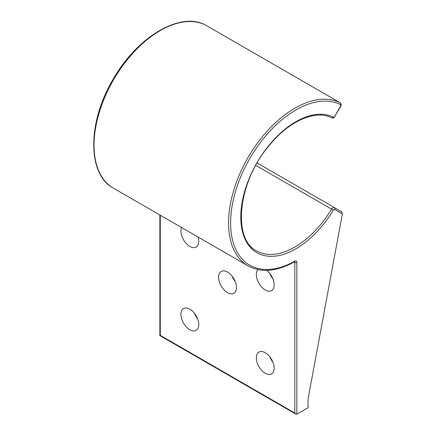 <?xml version="1.0" encoding="UTF-8"?>
<svg xmlns="http://www.w3.org/2000/svg" width="436" height="436" viewBox="0 0 436 436"><rect width="100%" height="100%" fill="white"/><g stroke="black" fill="none" stroke-linecap="round" stroke-linejoin="round"><path stroke-width="0.65" d="M334.717 209.422A1.439 1.177 -60 0 0 334.417 207.585L341.65 211.76L342.391 213.853L334.717 209.422A1.439 0.834 120 0 0 333.3 210.207A77.831 44.935 -60 0 1 256.439 252.428A77.831 44.935 -60 0 1 256.439 163.653A77.831 44.935 -60 0 1 333.3 117.126A1.439 0.834 120 0 0 334.717 116.281L340.483 106.286A1.439 0.834 120 0 0 340.462 104.613A92.247 53.257 120 0 0 235.358 191.971A92.247 53.257 120 0 0 294.84 261.18A2.883 1.662 120 0 1 296.845 262.379L296.845 414.2L295.826 414.096L294.807 413.023L160.274 335.349L160.274 215.221M227.543 292.692A12.611 7.281 -120 0 0 233.849 293.314A12.611 7.281 -120 0 0 235.778 283.209A12.611 7.281 -120 0 0 227.543 272.097A12.611 7.281 -120 0 0 221.237 271.47A12.611 7.281 -120 0 0 219.303 281.58A12.611 7.281 -120 0 0 227.543 292.692M265.252 373.303A12.611 7.281 -120 0 0 271.557 373.93A12.611 7.281 -120 0 0 273.492 363.826A12.611 7.281 -120 0 0 265.252 352.708A12.611 7.281 -120 0 0 258.946 352.086A12.611 7.281 -120 0 0 257.011 362.191A12.611 7.281 -120 0 0 265.252 373.303M181.561 227.516A12.611 7.281 -120 0 0 189.829 246.438A12.611 7.281 -120 0 0 196.135 247.065A12.611 7.281 -120 0 0 198.102 237.059M189.829 329.763A12.611 7.281 -120 0 0 196.135 330.384A12.611 7.281 -120 0 0 198.069 320.28A12.611 7.281 -120 0 0 189.829 309.168A12.611 7.281 -120 0 0 183.523 308.541A12.611 7.281 -120 0 0 181.594 318.651A12.611 7.281 -120 0 0 189.829 329.763M257.91 269.601A12.611 7.281 -120 0 0 257.354 279.912A12.611 7.281 -120 0 0 265.252 289.984A12.611 7.281 -120 0 0 271.557 290.61A12.611 7.281 -120 0 0 273.737 281.427A12.611 7.281 -120 0 0 266.685 270.353M296.845 414.2L308.056 407.725L308.056 398.902L342.391 213.853M232.115 276.195A12.611 7.281 -120 0 0 235.195 281.531M269.824 356.812A12.611 7.281 -120 0 0 272.903 362.142M194.407 313.266A12.611 7.281 -120 0 0 197.486 318.602M269.824 273.486A12.611 7.281 -120 0 0 272.903 278.822M333.3 210.207L331.589 209.16A2.883 1.662 120 0 1 334.417 207.585L257.136 162.966M294.202 262.031L294.807 262.379L294.807 413.023M296.845 262.379A1.439 0.834 180 0 1 294.807 262.379A1.439 0.834 120 0 0 294.616 261.807M205.509 25.043A1.439 1.177 116.9 0 1 205.563 25.065C180.411 11.178 137.504 36.608 113.551 78.584C87.423 121.595 86.911 174.226 113.431 188.178A93.686 54.091 -60 0 1 112.695 81.287A93.686 54.091 -60 0 1 205.607 25.092A2.883 1.662 -60 0 1 205.656 25.114A2.883 1.662 -60 0 1 205.699 25.141M340.483 106.286L340.712 106.422C341.508 104.896 341.328 103.686 340.184 102.787L205.563 25.065A1.439 1.177 116.9 0 1 205.607 25.092L340.14 102.76A93.686 54.091 120 0 0 247.223 158.96A93.686 54.091 120 0 0 247.964 265.851C261.11 272.958 276.631 271.628 294.523 261.851L294.507 261.72M294.84 261.18L294.523 261.851M340.462 104.613A1.439 1.177 -63.1 0 0 340.14 102.76A2.883 1.662 120 0 1 340.184 102.787M334.717 116.281L340.712 106.422M333.3 117.126A1.439 1.177 116.4 0 1 331.589 117.802M255.774 165.386L331.589 209.16A76.393 44.107 -60 0 1 256.613 250.869C232.312 239.288 237.816 182.695 268.418 146.463C288.403 121.072 315.719 109.218 331.643 117.829C332.962 118.281 334.069 117.807 334.946 116.412M159.854 214.981L159.854 335.595L295.826 414.096M113.431 188.178L247.964 265.851"/></g></svg>
